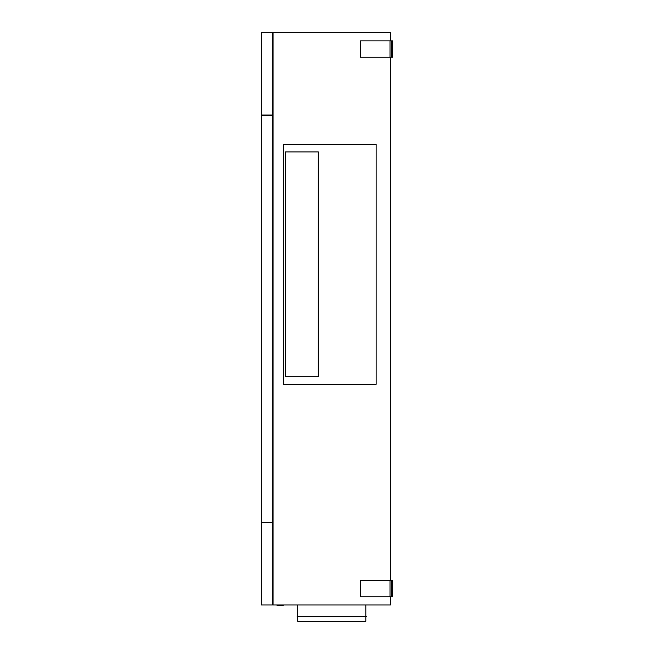 <?xml version="1.0" encoding="UTF-8"?>
<svg xmlns="http://www.w3.org/2000/svg" width="654" height="654" viewBox="0 0 654 654"><rect width="100%" height="100%" fill="white"/><g stroke="black" fill="none" stroke-linecap="round" stroke-linejoin="round"><path stroke-width="0.98" d="M390.495 596.775L390.495 604.95L273.045 604.95L273.045 32.7L390.495 32.7L390.495 40.875M390.495 57.225L390.495 580.425M261.87 522.652L261.87 522.113M261.33 115.537L272.497 115.537L272.497 522.113L261.33 522.113L261.33 115.537M272.497 114.998L261.33 114.998L261.33 32.7L272.497 32.7L272.497 114.998M261.33 604.95L261.33 522.652L272.497 522.652L272.497 604.95L261.33 604.95M376.132 384.307L283.321 384.307L283.321 144.346L376.132 144.346L376.132 384.307M261.87 115.537L261.87 114.998M273.045 32.97L272.497 32.97M390.005 580.425L390.005 596.775L360.517 596.775L360.517 580.425L392.67 580.425L392.67 596.775L391.313 596.775L392.67 596.775M391.313 57.225L392.67 57.225L391.313 57.225L391.313 40.875L360.517 40.875L360.517 57.225L391.313 57.225M392.67 57.225L392.67 40.875L391.313 40.875M390.005 596.775L391.313 596.775L391.313 580.425M283.198 605.498L277.067 605.498L277.067 604.95L277.067 605.498L283.198 605.498L283.198 604.95M365.831 621.3L365.831 616.779L365.831 621.3L297.709 621.3L297.709 616.779M366.493 616.779L297.039 616.779L366.493 616.64M365.831 616.64L365.831 604.95L365.831 616.64M297.709 616.64L297.709 604.95M273.045 604.402L272.497 604.402M318.277 151.916L285.446 151.916L285.446 376.729L318.277 376.729L318.277 151.916M391.313 41.693L392.67 41.693M392.67 56.407L391.313 56.407M391.313 581.242L392.67 581.242M392.67 595.957L391.313 595.957M390.005 40.875L390.005 57.225"/></g></svg>
